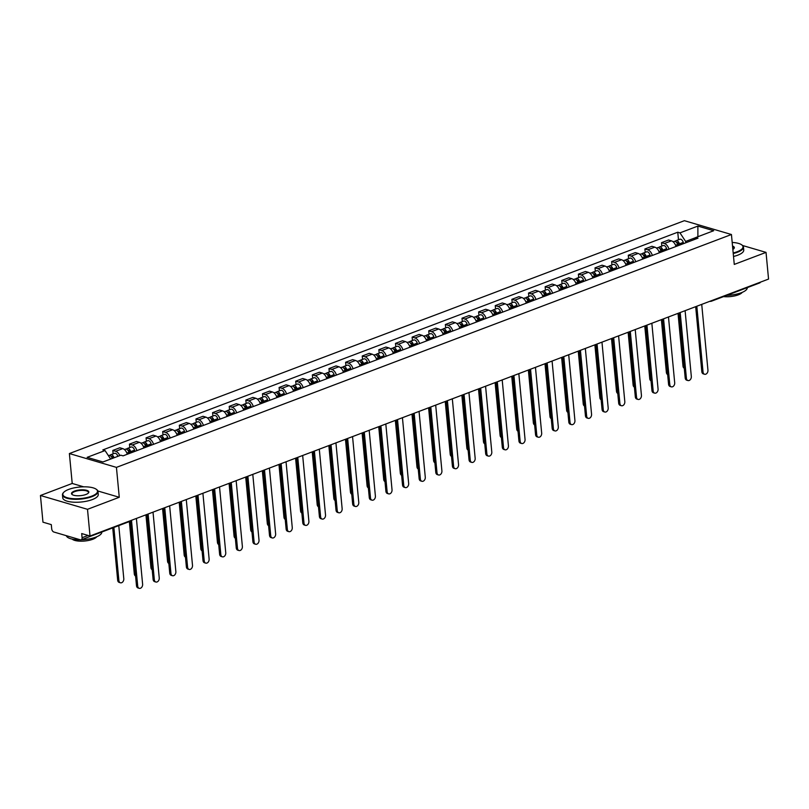 <?xml version="1.0" encoding="UTF-8"?>
<svg xmlns="http://www.w3.org/2000/svg" width="809" height="809" viewBox="0 0 809 809"><rect width="100%" height="100%" fill="white"/><g stroke="black" fill="none" stroke-linecap="round" stroke-linejoin="round"><path stroke-width="1.21" d="M40.45 495.492L87.503 509.316L90.021 536.003L768.55 279.075L766.032 252.388L734.269 264.422L731.437 234.509L684.384 220.685L69.382 453.556L72.213 483.458L40.45 495.492L42.968 522.179L51.301 524.616L51.695 528.783A2.852 1.719 -110.7 0 0 53.829 532.009L80.455 539.836A2.852 1.719 -110.7 0 0 81.213 539.825A2.852 1.719 -110.7 0 0 82.083 537.712L88.1 535.437M87.503 509.316L119.267 497.282L116.435 467.38L731.437 234.509M90.021 536.003L81.699 533.556L82.083 537.712M766.032 252.388L742.571 245.501M732.276 242.478L732.185 242.447A17.414 5.764 -5.4 0 1 741.711 244.834L742.146 245.147A17.838 5.906 174.6 0 1 743.471 247.109A17.838 5.906 174.6 0 1 737.464 252.236A17.838 5.906 174.6 0 1 733.237 253.52M760.46 282.139A2.852 1.719 69.3 0 1 759.742 282.907L711.465 301.191A2.852 1.719 -110.7 0 0 712.173 300.422M676 246.492A6.563 3.954 -110.7 0 0 671.43 240.849L668.558 240.01L661.519 242.67L664.391 243.509A6.563 3.954 69.3 0 1 668.962 249.152M661.843 246.067L661.519 242.67M659.365 252.782A6.563 3.954 -110.7 0 0 654.805 247.149L651.933 246.3L644.894 248.97L647.766 249.809A6.563 3.954 69.3 0 1 652.337 255.452M645.218 252.368L644.894 248.97M642.74 259.082A6.563 3.954 -110.7 0 0 638.17 253.439L635.308 252.6L628.269 255.26L631.141 256.109A6.563 3.954 69.3 0 1 635.712 261.742M628.593 258.668L628.269 255.26M626.115 265.372A6.563 3.954 -110.7 0 0 621.545 259.74L618.673 258.89L611.644 261.56L614.516 262.399A6.563 3.954 69.3 0 1 619.077 268.042M611.968 264.958L611.644 261.56M609.49 271.672A6.563 3.954 -110.7 0 0 604.92 266.03L602.048 265.19L595.019 267.85L597.881 268.699A6.563 3.954 69.3 0 1 602.452 274.332M595.333 271.258L595.019 267.85M592.866 277.972A6.563 3.954 -110.7 0 0 588.295 272.33L585.423 271.49L578.384 274.15L581.256 274.989A6.563 3.954 69.3 0 1 585.827 280.632M578.708 277.548L578.384 274.15M576.23 284.262A6.563 3.954 -110.7 0 0 571.66 278.63L568.798 277.78L561.759 280.45L564.631 281.289A6.563 3.954 69.3 0 1 569.202 286.932M562.083 283.848L561.759 280.45M559.606 290.562A6.563 3.954 -110.7 0 0 555.035 284.92L552.163 284.08L545.135 286.74L548.006 287.579A6.563 3.954 69.3 0 1 552.567 293.222M545.458 290.148L545.135 286.74M542.981 296.852A6.563 3.954 -110.7 0 0 538.41 291.22L535.538 290.37L528.51 293.04L531.371 293.879A6.563 3.954 69.3 0 1 535.942 299.522M528.823 296.438L528.51 293.04M526.356 303.153A6.563 3.954 -110.7 0 0 521.785 297.51L518.913 296.67L511.875 299.33L514.746 300.179A6.563 3.954 69.3 0 1 519.317 305.812M512.198 302.738L511.875 299.33M509.721 309.442A6.563 3.954 -110.7 0 0 505.15 303.81L502.288 302.96L495.25 305.63L498.122 306.469A6.563 3.954 69.3 0 1 502.692 312.112M495.573 309.028L495.25 305.63M493.096 315.743A6.563 3.954 -110.7 0 0 488.525 310.1L485.653 309.26L478.625 311.92L481.497 312.77A6.563 3.954 69.3 0 1 486.057 318.402M478.948 315.328L478.625 311.92M476.471 322.043A6.563 3.954 -110.7 0 0 471.9 316.4L469.028 315.561L462 318.22L464.862 319.059A6.563 3.954 69.3 0 1 469.432 324.702M462.313 321.618L462 318.22M459.846 328.333A6.563 3.954 -110.7 0 0 455.275 322.7L452.403 321.851L445.365 324.52L448.237 325.36A6.563 3.954 69.3 0 1 452.807 331.002M445.688 327.918L445.365 324.52M443.211 334.633A6.563 3.954 -110.7 0 0 438.65 328.99L435.778 328.151L428.74 330.81L431.612 331.66A6.563 3.954 69.3 0 1 436.182 337.292M429.063 334.218L428.74 330.81M426.586 340.923A6.563 3.954 -110.7 0 0 422.015 335.29L419.143 334.441L412.115 337.11L414.987 337.95A6.563 3.954 69.3 0 1 419.547 343.592M412.438 340.508L412.115 337.11M409.961 347.223A6.563 3.954 -110.7 0 0 405.39 341.58L402.518 340.741L395.49 343.4L398.352 344.25A6.563 3.954 69.3 0 1 402.922 349.882M395.803 346.808L395.49 343.4M393.336 353.523A6.563 3.954 -110.7 0 0 388.765 347.88L385.893 347.041L378.855 349.7L381.727 350.54A6.563 3.954 69.3 0 1 386.298 356.182M379.178 353.098L378.855 349.7M376.701 359.813A6.563 3.954 -110.7 0 0 372.14 354.18L369.268 353.331L362.23 356L365.102 356.84A6.563 3.954 69.3 0 1 369.673 362.483M362.553 359.398L362.23 356M360.076 366.113A6.563 3.954 -110.7 0 0 355.505 360.47L352.633 359.631L345.605 362.29L348.477 363.14A6.563 3.954 69.3 0 1 353.037 368.773M345.928 365.698L345.605 362.29M343.451 372.403A6.563 3.954 -110.7 0 0 338.88 366.77L336.008 365.921L328.98 368.591L331.842 369.43A6.563 3.954 69.3 0 1 336.413 375.073M329.293 371.988L328.98 368.591M326.826 378.703A6.563 3.954 -110.7 0 0 322.255 373.06L319.383 372.221L312.345 374.88L315.217 375.73A6.563 3.954 69.3 0 1 319.788 381.363M312.668 378.288L312.345 374.88M310.191 385.003A6.563 3.954 -110.7 0 0 305.63 379.36L302.758 378.511L295.72 381.181L298.592 382.02A6.563 3.954 69.3 0 1 303.163 387.663M296.043 384.578L295.72 381.181M293.566 391.293A6.563 3.954 -110.7 0 0 288.995 385.65L286.123 384.811L279.095 387.471L281.967 388.32A6.563 3.954 69.3 0 1 286.528 393.953M279.418 390.878L279.095 387.471M276.941 397.593A6.563 3.954 -110.7 0 0 272.37 391.95L269.498 391.111L262.47 393.771L265.332 394.61A6.563 3.954 69.3 0 1 269.903 400.253M262.783 397.179L262.47 393.771M260.316 403.883A6.563 3.954 -110.7 0 0 255.745 398.25L252.873 397.401L245.835 400.071L248.707 400.91A6.563 3.954 69.3 0 1 253.278 406.553M246.158 403.469L245.835 400.071M243.681 410.183A6.563 3.954 -110.7 0 0 239.12 404.54L236.248 403.701L229.21 406.361L232.082 407.21A6.563 3.954 69.3 0 1 236.653 412.843M229.534 409.769L229.21 406.361M227.056 416.473A6.563 3.954 -110.7 0 0 222.485 410.841L219.623 409.991L212.585 412.661L215.457 413.5A6.563 3.954 69.3 0 1 220.018 419.143M212.909 416.059L212.585 412.661M210.431 422.773A6.563 3.954 -110.7 0 0 205.86 417.131L202.988 416.291L195.96 418.951L198.822 419.8A6.563 3.954 69.3 0 1 203.393 425.433M196.274 422.359L195.96 418.951M193.806 429.073A6.563 3.954 -110.7 0 0 189.235 423.431L186.363 422.591L179.325 425.251L182.197 426.09A6.563 3.954 69.3 0 1 186.768 431.733M179.649 428.649L179.325 425.251M177.171 435.363A6.563 3.954 -110.7 0 0 172.61 429.731L169.738 428.881L162.7 431.551L165.572 432.39A6.563 3.954 69.3 0 1 170.143 438.033M163.024 434.949L162.7 431.551M160.546 441.663A6.563 3.954 -110.7 0 0 155.975 436.021L153.113 435.181L146.075 437.841L148.947 438.69A6.563 3.954 69.3 0 1 153.518 444.323M146.399 441.249L146.075 437.841M143.921 447.953A6.563 3.954 -110.7 0 0 139.35 442.321L136.478 441.471L129.45 444.141L132.312 444.98A6.563 3.954 69.3 0 1 136.883 450.623M129.764 447.539L129.45 444.141M127.296 454.253A6.563 3.954 -110.7 0 0 122.725 448.611L119.853 447.771L112.815 450.431L115.687 451.28A6.563 3.954 69.3 0 1 119.793 455.609M113.139 453.839L112.815 450.431M695.689 237.634L685.627 241.436L685.759 242.791M685.627 241.436L679.975 232.871L697.874 226.085L713.69 230.727L695.78 237.512L694.183 239.606M679.975 232.871L677.76 232.213L102.834 449.905L105.049 450.562L87.139 457.338L102.945 461.979L120.854 455.204L123.069 455.851L697.995 238.159L695.78 237.512M69.382 453.556L116.435 467.38M72.213 483.458L83.681 486.826M97.859 490.992L119.267 497.282M678.478 239.777L677.76 232.213M105.049 450.562L110.661 459.067M697.874 226.085L697.884 236.713M696.822 306.237L703.041 372.029A3.287 2.387 106.4 0 0 704.568 374.254L703.345 373.889A3.287 2.387 -73.6 0 1 701.818 371.665L695.679 306.672M704.568 374.254A3.287 2.387 106.4 0 0 707.946 370.168L701.727 304.376M678.69 245.471L678.276 243.964A1.709 1.031 -110.7 0 0 676.617 242.457A1.709 1.031 -110.7 0 0 676.577 242.478M679.742 245.066L679.418 243.853A3.57 2.144 -110.7 0 0 675.96 240.728A3.57 2.144 -110.7 0 0 675.191 241.426M683.585 243.62L683.251 242.397A3.57 2.144 -110.7 0 0 679.803 239.272L675.96 240.728M677.932 245.754L677.598 244.53A3.57 2.144 -110.7 0 0 674.15 241.416L673.128 241.8M684.283 368.267A3.287 2.387 -73.6 0 1 682.998 366.143L678.013 313.356M680.197 312.527L686.416 378.329A3.287 2.387 106.4 0 0 687.943 380.543L686.72 380.19A3.287 2.387 -73.6 0 1 685.193 377.965L679.054 312.962M687.943 380.543A3.287 2.387 106.4 0 0 691.321 376.468L685.102 310.676M663.572 318.827L669.791 384.619A3.287 2.387 106.4 0 0 671.318 386.844L670.095 386.48A3.287 2.387 -73.6 0 1 668.568 384.265L662.419 319.262M671.318 386.844A3.287 2.387 106.4 0 0 674.696 382.768L668.477 316.966M646.947 325.127L653.166 390.919A3.287 2.387 106.4 0 0 654.693 393.134L653.47 392.78A3.287 2.387 -73.6 0 1 651.943 390.555L645.794 325.562M654.693 393.134A3.287 2.387 106.4 0 0 658.071 389.058L651.852 323.266M662.055 251.771L661.651 250.254A1.709 1.031 -110.7 0 0 659.992 248.757A1.709 1.031 -110.7 0 0 659.942 248.778M663.117 251.366L662.783 250.143A3.57 2.144 -110.7 0 0 659.335 247.018A3.57 2.144 -110.7 0 0 658.566 247.726M666.95 249.91L666.626 248.687A3.57 2.144 -110.7 0 0 663.178 245.572L659.335 247.018M661.307 252.054L660.973 250.83A3.57 2.144 -110.7 0 0 657.525 247.706L656.493 248.1M667.647 374.567A3.287 2.387 -73.6 0 1 666.373 372.433L661.388 319.656M645.43 258.061L645.026 256.554A1.709 1.031 -110.7 0 0 643.367 255.057A1.709 1.031 -110.7 0 0 643.317 255.078M646.492 257.666L646.158 256.443A3.57 2.144 -110.7 0 0 642.71 253.318A3.57 2.144 -110.7 0 0 641.941 254.016M650.325 256.21L649.991 254.987A3.57 2.144 -110.7 0 0 646.543 251.862L642.71 253.318M644.682 258.344L644.348 257.131A3.57 2.144 -110.7 0 0 640.9 254.006L639.868 254.39M651.023 380.857A3.287 2.387 -73.6 0 1 649.748 378.733L644.763 325.946M628.805 264.361L628.391 262.844A1.709 1.031 -110.7 0 0 626.742 261.347A1.709 1.031 -110.7 0 0 626.692 261.368M629.867 263.956L629.533 262.733A3.57 2.144 -110.7 0 0 626.085 259.618A3.57 2.144 -110.7 0 0 625.306 260.316M633.7 262.5L633.366 261.287A3.57 2.144 -110.7 0 0 629.918 258.162L626.085 259.618M628.047 264.644L627.723 263.421A3.57 2.144 -110.7 0 0 624.265 260.296L623.243 260.69M634.398 387.157A3.287 2.387 -73.6 0 1 633.123 385.023L628.128 332.246M733.187 252.964A17.414 5.764 -5.4 0 0 737.141 251.751A17.414 5.764 -5.4 0 0 741.711 244.834M732.529 246.037A8.707 2.882 174.6 0 1 733.874 248.626A8.707 2.882 174.6 0 1 732.843 249.405M733.672 248.818A8.282 2.74 -5.4 0 0 733.945 248.009A8.282 2.74 -5.4 0 0 732.59 246.694M747.294 287.62A17.838 5.906 174.6 0 1 741.297 292.737A17.838 5.906 174.6 0 1 726.816 295.376M742.237 292.362A12.843 4.257 174.6 0 1 738.293 294.86A12.843 4.257 174.6 0 1 723.539 296.61M743.471 247.109L743.744 250.052A17.838 5.906 174.6 0 1 737.747 255.189A17.838 5.906 174.6 0 1 733.51 256.473M68.694 489.415A17.414 5.764 -5.4 0 0 63.749 492.317A17.414 5.764 -5.4 0 0 70.565 498.415A17.414 5.764 -5.4 0 0 91.66 496.17A17.414 5.764 -5.4 0 0 96.22 489.243A17.414 5.764 -5.4 0 0 68.694 489.415M96.433 489.405A17.838 5.906 174.6 0 1 96.655 489.556A17.838 5.906 174.6 0 1 97.98 491.518A17.838 5.906 174.6 0 1 91.983 496.655A17.838 5.906 174.6 0 1 73.164 499.234A17.838 5.906 174.6 0 1 62.455 494.875A17.838 5.906 174.6 0 1 63.385 492.701A17.838 5.906 174.6 0 1 63.577 492.509M74.438 491.103A8.707 2.882 174.6 0 1 84.985 489.981A8.707 2.882 174.6 0 1 88.393 493.035A8.707 2.882 174.6 0 1 85.916 494.481A8.707 2.882 174.6 0 1 72.153 494.562A8.707 2.882 174.6 0 1 74.438 491.103M88.191 493.227A8.282 2.74 -5.4 0 0 88.464 492.418A8.282 2.74 -5.4 0 0 83.489 490.396A8.282 2.74 -5.4 0 0 74.762 491.589A8.282 2.74 -5.4 0 0 71.971 493.975A8.282 2.74 -5.4 0 0 72.395 494.724M101.813 532.029A17.838 5.906 174.6 0 1 95.806 537.146A17.838 5.906 174.6 0 1 81.335 539.785M80.344 539.805A17.838 5.906 174.6 0 1 66.338 535.689M96.746 536.771A12.843 4.257 174.6 0 1 92.802 539.269A12.843 4.257 174.6 0 1 72.143 539.097M97.98 491.518L98.263 494.461A17.838 5.906 174.6 0 1 92.256 499.598A17.838 5.906 174.6 0 1 73.447 502.177A17.838 5.906 174.6 0 1 62.728 497.828L62.455 494.875M630.312 331.417L636.531 397.209A3.287 2.387 106.4 0 0 638.058 399.434L636.835 399.07A3.287 2.387 -73.6 0 1 635.318 396.855L629.169 331.852M638.058 399.434A3.287 2.387 106.4 0 0 641.436 395.358L635.217 329.566M613.687 337.717L619.906 403.509A3.287 2.387 106.4 0 0 621.433 405.734L620.21 405.37A3.287 2.387 -73.6 0 1 618.683 403.145L612.544 338.152M621.433 405.734A3.287 2.387 106.4 0 0 624.811 401.648L618.592 335.856M612.18 270.651L611.766 269.144A1.709 1.031 -110.7 0 0 610.107 267.648A1.709 1.031 -110.7 0 0 610.067 267.668M613.232 270.257L612.909 269.033A3.57 2.144 -110.7 0 0 609.45 265.908A3.57 2.144 -110.7 0 0 608.681 266.616M617.075 268.8L616.741 267.577A3.57 2.144 -110.7 0 0 613.293 264.462L609.45 265.908M611.422 270.944L611.088 269.721A3.57 2.144 -110.7 0 0 607.64 266.596L606.619 266.98M617.773 393.447A3.287 2.387 -73.6 0 1 616.488 391.323L611.503 338.546M595.545 276.951L595.141 275.444A1.709 1.031 -110.7 0 0 593.482 273.938A1.709 1.031 -110.7 0 0 593.432 273.958M596.607 276.547L596.273 275.323A3.57 2.144 -110.7 0 0 592.825 272.208A3.57 2.144 -110.7 0 0 592.057 272.906M600.44 275.1L600.116 273.877A3.57 2.144 -110.7 0 0 596.668 270.752L592.825 272.208M594.797 277.234L594.463 276.011A3.57 2.144 -110.7 0 0 591.015 272.896L589.983 273.28M601.138 399.747A3.287 2.387 -73.6 0 1 599.863 397.623L594.878 344.836M597.062 344.007L603.281 409.799A3.287 2.387 106.4 0 0 604.808 412.024L603.585 411.67A3.287 2.387 -73.6 0 1 602.058 409.445L595.909 344.442M604.808 412.024A3.287 2.387 106.4 0 0 608.186 407.948L601.967 342.156M580.437 350.307L586.656 416.099A3.287 2.387 106.4 0 0 588.183 418.324L586.96 417.96A3.287 2.387 -73.6 0 1 585.433 415.745L579.284 350.742M588.183 418.324A3.287 2.387 106.4 0 0 591.561 414.238L585.342 348.446M563.802 356.607L570.021 422.399A3.287 2.387 106.4 0 0 571.548 424.614L570.325 424.26A3.287 2.387 -73.6 0 1 568.808 422.035L562.659 357.042M571.548 424.614A3.287 2.387 106.4 0 0 574.926 420.538L568.707 354.747M547.177 362.897L553.396 428.689A3.287 2.387 106.4 0 0 554.923 430.914L553.7 430.55A3.287 2.387 -73.6 0 1 552.173 428.335L546.035 363.332M554.923 430.914A3.287 2.387 106.4 0 0 558.301 426.839L552.082 361.047M530.552 369.197L536.771 434.989A3.287 2.387 106.4 0 0 538.298 437.214L537.075 436.85A3.287 2.387 -73.6 0 1 535.548 434.625L529.399 369.632M538.298 437.214A3.287 2.387 106.4 0 0 541.676 433.128L535.457 367.337M513.927 375.487L520.147 441.279A3.287 2.387 106.4 0 0 521.674 443.504L520.45 443.15A3.287 2.387 -73.6 0 1 518.923 440.925L512.775 375.922M521.674 443.504A3.287 2.387 106.4 0 0 525.051 439.429L518.832 373.637M497.302 381.787L503.522 447.579A3.287 2.387 106.4 0 0 505.038 449.804L503.815 449.44A3.287 2.387 -73.6 0 1 502.298 447.215L496.15 382.222M505.038 449.804A3.287 2.387 106.4 0 0 508.416 445.719L502.197 379.927M480.667 388.077L486.887 453.879A3.287 2.387 106.4 0 0 488.414 456.094L487.19 455.74A3.287 2.387 -73.6 0 1 485.663 453.515L479.525 388.512M488.414 456.094A3.287 2.387 106.4 0 0 491.791 452.019L485.572 386.227M578.92 283.241L578.516 281.734A1.709 1.031 -110.7 0 0 576.857 280.238A1.709 1.031 -110.7 0 0 576.807 280.258M579.982 282.847L579.649 281.623A3.57 2.144 -110.7 0 0 576.2 278.498A3.57 2.144 -110.7 0 0 575.432 279.206M583.815 281.39L583.491 280.167A3.57 2.144 -110.7 0 0 580.033 277.052L576.2 278.498M578.172 283.534L577.838 282.311A3.57 2.144 -110.7 0 0 574.39 279.186L573.359 279.58M584.513 406.037A3.287 2.387 -73.6 0 1 583.238 403.913L578.253 351.136M562.295 289.541L561.881 288.034A1.709 1.031 -110.7 0 0 560.232 286.538A1.709 1.031 -110.7 0 0 560.182 286.558M563.357 289.137L563.024 287.923A3.57 2.144 -110.7 0 0 559.575 284.798A3.57 2.144 -110.7 0 0 558.807 285.496M567.19 287.691L566.856 286.467A3.57 2.144 -110.7 0 0 563.408 283.342L559.575 284.798M561.537 289.824L561.213 288.611A3.57 2.144 -110.7 0 0 557.755 285.486L556.734 285.87M567.888 412.337A3.287 2.387 -73.6 0 1 566.613 410.214L561.618 357.426M545.671 295.841L545.256 294.324A1.709 1.031 -110.7 0 0 543.597 292.828A1.709 1.031 -110.7 0 0 543.557 292.848M546.722 295.437L546.399 294.213A3.57 2.144 -110.7 0 0 542.94 291.098A3.57 2.144 -110.7 0 0 542.172 291.796M550.565 293.98L550.231 292.767A3.57 2.144 -110.7 0 0 546.783 289.642L542.94 291.098M544.912 296.124L544.578 294.901A3.57 2.144 -110.7 0 0 541.13 291.776L540.109 292.17M551.263 418.637A3.287 2.387 -73.6 0 1 549.978 416.504L544.993 363.726M529.035 302.131L528.631 300.624A1.709 1.031 -110.7 0 0 526.972 299.128A1.709 1.031 -110.7 0 0 526.922 299.148M530.097 301.737L529.764 300.513A3.57 2.144 -110.7 0 0 526.315 297.388A3.57 2.144 -110.7 0 0 525.547 298.086M533.93 300.281L533.606 299.057A3.57 2.144 -110.7 0 0 530.158 295.932L526.315 297.388M528.287 302.414L527.953 301.201A3.57 2.144 -110.7 0 0 524.505 298.076L523.474 298.46M534.628 424.927A3.287 2.387 -73.6 0 1 533.353 422.804L528.368 370.026M512.41 308.431L512.006 306.914A1.709 1.031 -110.7 0 0 510.348 305.418A1.709 1.031 -110.7 0 0 510.297 305.438M513.472 308.027L513.139 306.803A3.57 2.144 -110.7 0 0 509.69 303.688A3.57 2.144 -110.7 0 0 508.922 304.386M517.305 306.581L516.981 305.357A3.57 2.144 -110.7 0 0 513.523 302.232L509.69 303.688M511.662 308.714L511.328 307.491A3.57 2.144 -110.7 0 0 507.88 304.376L506.849 304.76M518.003 431.227A3.287 2.387 -73.6 0 1 516.729 429.094L511.743 376.316M495.786 314.721L495.371 313.214A1.709 1.031 -110.7 0 0 493.723 311.718A1.709 1.031 -110.7 0 0 493.672 311.738M496.847 314.327L496.514 313.103A3.57 2.144 -110.7 0 0 493.065 309.978A3.57 2.144 -110.7 0 0 492.297 310.686M500.68 312.871L500.346 311.647A3.57 2.144 -110.7 0 0 496.898 308.532L493.065 309.978M495.027 315.014L494.703 313.791A3.57 2.144 -110.7 0 0 491.255 310.666L490.224 311.06M501.378 437.517A3.287 2.387 -73.6 0 1 500.104 435.394L495.108 382.617M479.161 321.021L478.746 319.515A1.709 1.031 -110.7 0 0 477.088 318.008A1.709 1.031 -110.7 0 0 477.047 318.028M480.212 320.617L479.889 319.403A3.57 2.144 -110.7 0 0 476.43 316.279A3.57 2.144 -110.7 0 0 475.662 316.976M484.055 319.171L483.721 317.947A3.57 2.144 -110.7 0 0 480.273 314.822L476.43 316.279M478.402 321.304L478.068 320.081A3.57 2.144 -110.7 0 0 474.62 316.966L473.599 317.35M484.753 443.817A3.287 2.387 -73.6 0 1 483.469 441.694L478.483 388.907M462.526 327.321L462.121 325.805A1.709 1.031 -110.7 0 0 460.463 324.308A1.709 1.031 -110.7 0 0 460.412 324.328M463.587 326.917L463.254 325.693A3.57 2.144 -110.7 0 0 459.805 322.569A3.57 2.144 -110.7 0 0 459.037 323.276M467.42 325.461L467.096 324.247A3.57 2.144 -110.7 0 0 463.648 321.122L459.805 322.569M461.777 327.605L461.443 326.381A3.57 2.144 -110.7 0 0 457.995 323.256L456.964 323.651M468.118 450.117A3.287 2.387 -73.6 0 1 466.844 447.984L461.858 395.207M464.042 394.377L470.262 460.169A3.287 2.387 106.4 0 0 471.789 462.394L470.565 462.03A3.287 2.387 -73.6 0 1 469.038 459.815L462.89 394.812M471.789 462.394A3.287 2.387 106.4 0 0 475.166 458.319L468.947 392.517M447.417 400.677L453.637 466.469A3.287 2.387 106.4 0 0 455.164 468.684L453.94 468.33A3.287 2.387 -73.6 0 1 452.413 466.105L446.265 401.112M455.164 468.684A3.287 2.387 106.4 0 0 458.541 464.609L452.322 398.817M430.793 406.967L437.012 472.759A3.287 2.387 106.4 0 0 438.529 474.984L437.305 474.62A3.287 2.387 -73.6 0 1 435.788 472.405L429.64 407.402M438.529 474.984A3.287 2.387 106.4 0 0 441.906 470.909L435.687 405.117M414.157 413.268L420.377 479.059A3.287 2.387 106.4 0 0 421.904 481.284L420.68 480.92A3.287 2.387 -73.6 0 1 419.153 478.695L413.015 413.702M421.904 481.284A3.287 2.387 106.4 0 0 425.281 477.199L419.062 411.407M397.532 419.558L403.752 485.36A3.287 2.387 106.4 0 0 405.279 487.574L404.055 487.22A3.287 2.387 -73.6 0 1 402.528 484.995L396.38 419.992M405.279 487.574A3.287 2.387 106.4 0 0 408.656 483.499L402.437 417.707M380.908 425.858L387.127 491.65A3.287 2.387 106.4 0 0 388.654 493.874L387.43 493.51A3.287 2.387 -73.6 0 1 385.903 491.296L379.755 426.292M388.654 493.874A3.287 2.387 106.4 0 0 392.031 489.799L385.812 423.997M364.283 432.158L370.502 497.95A3.287 2.387 106.4 0 0 372.019 500.164L370.795 499.81A3.287 2.387 -73.6 0 1 369.278 497.586L363.13 432.593M372.019 500.164A3.287 2.387 106.4 0 0 375.396 496.089L369.177 430.297M347.648 438.448L353.867 504.24A3.287 2.387 106.4 0 0 355.394 506.464L354.17 506.1A3.287 2.387 -73.6 0 1 352.643 503.886L346.505 438.882M355.394 506.464A3.287 2.387 106.4 0 0 358.771 502.389L352.552 436.597M331.023 444.748L337.242 510.54A3.287 2.387 106.4 0 0 338.769 512.764L337.545 512.4A3.287 2.387 -73.6 0 1 336.018 510.176L329.88 445.183M338.769 512.764A3.287 2.387 106.4 0 0 342.146 508.679L335.927 442.887M314.398 451.038L320.617 516.83A3.287 2.387 106.4 0 0 322.144 519.054L320.92 518.7A3.287 2.387 -73.6 0 1 319.393 516.476L313.245 451.473M322.144 519.054A3.287 2.387 106.4 0 0 325.521 514.979L319.302 449.187M297.773 457.338L303.992 523.13A3.287 2.387 106.4 0 0 305.509 525.354L304.295 524.99A3.287 2.387 -73.6 0 1 302.768 522.766L296.62 457.773M305.509 525.354A3.287 2.387 106.4 0 0 308.886 521.269L302.667 455.477M281.138 463.628L287.357 529.43A3.287 2.387 106.4 0 0 288.884 531.644L287.66 531.291A3.287 2.387 -73.6 0 1 286.133 529.066L279.995 464.063M288.884 531.644A3.287 2.387 106.4 0 0 292.261 527.569L286.042 461.777M264.513 469.928L270.732 535.72A3.287 2.387 106.4 0 0 272.259 537.945L271.035 537.581A3.287 2.387 -73.6 0 1 269.508 535.366L263.37 470.363M272.259 537.945A3.287 2.387 106.4 0 0 275.636 533.869L269.417 468.067M247.888 476.228L254.107 542.02A3.287 2.387 106.4 0 0 255.634 544.235L254.41 543.881A3.287 2.387 -73.6 0 1 252.883 541.656L246.735 476.663M255.634 544.235A3.287 2.387 106.4 0 0 259.011 540.159L252.792 474.367M231.263 482.518L237.482 548.31A3.287 2.387 106.4 0 0 238.999 550.535L237.785 550.181A3.287 2.387 -73.6 0 1 236.258 547.956L230.11 482.953M238.999 550.535A3.287 2.387 106.4 0 0 242.376 546.459L236.157 480.667M445.901 333.611L445.496 332.105A1.709 1.031 -110.7 0 0 443.838 330.608A1.709 1.031 -110.7 0 0 443.787 330.628M446.962 333.217L446.629 331.993A3.57 2.144 -110.7 0 0 443.18 328.869A3.57 2.144 -110.7 0 0 442.412 329.566M450.795 331.761L450.471 330.537A3.57 2.144 -110.7 0 0 447.013 327.412L443.18 328.869M445.152 333.895L444.819 332.681A3.57 2.144 -110.7 0 0 441.37 329.556L440.339 329.941M451.493 456.407A3.287 2.387 -73.6 0 1 450.219 454.284L445.233 401.497M429.276 339.911L428.861 338.395A1.709 1.031 -110.7 0 0 427.213 336.898A1.709 1.031 -110.7 0 0 427.162 336.918M430.337 339.507L430.004 338.283A3.57 2.144 -110.7 0 0 426.555 335.169A3.57 2.144 -110.7 0 0 425.787 335.866M434.17 338.051L433.836 336.837A3.57 2.144 -110.7 0 0 430.388 333.712L426.555 335.169M428.517 340.195L428.194 338.971A3.57 2.144 -110.7 0 0 424.745 335.846L423.714 336.241M434.868 462.708A3.287 2.387 -73.6 0 1 433.594 460.574L428.598 407.797M412.651 346.201L412.236 344.695A1.709 1.031 -110.7 0 0 410.578 343.198A1.709 1.031 -110.7 0 0 410.537 343.218M413.702 345.807L413.379 344.583A3.57 2.144 -110.7 0 0 409.92 341.459A3.57 2.144 -110.7 0 0 409.152 342.167M417.545 344.351L417.211 343.127A3.57 2.144 -110.7 0 0 413.763 340.013L409.92 341.459M411.892 346.495L411.559 345.271A3.57 2.144 -110.7 0 0 408.11 342.146L407.089 342.541M418.243 468.998A3.287 2.387 -73.6 0 1 416.959 466.874L411.973 414.097M396.016 352.502L395.611 350.995A1.709 1.031 -110.7 0 0 393.953 349.488A1.709 1.031 -110.7 0 0 393.902 349.508M397.077 352.097L396.744 350.884A3.57 2.144 -110.7 0 0 393.295 347.759A3.57 2.144 -110.7 0 0 392.527 348.457M400.92 350.651L400.586 349.427A3.57 2.144 -110.7 0 0 397.138 346.303L393.295 347.759M395.267 352.785L394.934 351.561A3.57 2.144 -110.7 0 0 391.485 348.446L390.454 348.831M401.608 475.298A3.287 2.387 -73.6 0 1 400.334 473.174L395.348 420.387M379.391 358.802L378.986 357.285A1.709 1.031 -110.7 0 0 377.328 355.788A1.709 1.031 -110.7 0 0 377.277 355.808M380.452 358.397L380.119 357.173A3.57 2.144 -110.7 0 0 376.67 354.049A3.57 2.144 -110.7 0 0 375.902 354.757M384.285 356.941L383.962 355.717A3.57 2.144 -110.7 0 0 380.503 352.603L376.67 354.049M378.642 359.085L378.309 357.861A3.57 2.144 -110.7 0 0 374.86 354.736L373.829 355.131M384.983 481.588A3.287 2.387 -73.6 0 1 383.709 479.464L378.723 426.687M362.766 365.092L362.351 363.585A1.709 1.031 -110.7 0 0 360.703 362.088A1.709 1.031 -110.7 0 0 360.652 362.108M363.828 364.687L363.494 363.474A3.57 2.144 -110.7 0 0 360.045 360.349A3.57 2.144 -110.7 0 0 359.277 361.047M367.66 363.241L367.326 362.017A3.57 2.144 -110.7 0 0 363.878 358.893L360.045 360.349M362.007 365.375L361.684 364.161A3.57 2.144 -110.7 0 0 358.235 361.036L357.204 361.421M368.358 487.888A3.287 2.387 -73.6 0 1 367.084 485.764L362.088 432.977M346.141 371.392L345.726 369.875A1.709 1.031 -110.7 0 0 344.068 368.378A1.709 1.031 -110.7 0 0 344.027 368.398M347.192 370.987L346.869 369.764A3.57 2.144 -110.7 0 0 343.41 366.649A3.57 2.144 -110.7 0 0 342.642 367.347M351.035 369.531L350.702 368.317A3.57 2.144 -110.7 0 0 347.253 365.193L343.41 366.649M345.382 371.675L345.049 370.451A3.57 2.144 -110.7 0 0 341.6 367.326L340.579 367.721M351.733 494.188A3.287 2.387 -73.6 0 1 350.459 492.054L345.463 439.277M329.506 377.682L329.101 376.175A1.709 1.031 -110.7 0 0 327.443 374.678A1.709 1.031 -110.7 0 0 327.402 374.698M330.568 377.287L330.234 376.064A3.57 2.144 -110.7 0 0 326.785 372.939A3.57 2.144 -110.7 0 0 326.017 373.647M334.41 375.831L334.077 374.607A3.57 2.144 -110.7 0 0 330.628 371.483L326.785 372.939M328.757 377.965L328.424 376.751A3.57 2.144 -110.7 0 0 324.975 373.627L323.954 374.011M335.098 500.478A3.287 2.387 -73.6 0 1 333.824 498.354L328.838 445.577M312.881 383.982L312.476 382.475A1.709 1.031 -110.7 0 0 310.818 380.968A1.709 1.031 -110.7 0 0 310.767 380.988M313.943 383.577L313.609 382.354A3.57 2.144 -110.7 0 0 310.16 379.239A3.57 2.144 -110.7 0 0 309.392 379.937M317.775 382.131L317.452 380.908A3.57 2.144 -110.7 0 0 313.993 377.783L310.16 379.239M312.132 384.265L311.799 383.041A3.57 2.144 -110.7 0 0 308.35 379.927L307.319 380.311M318.473 506.778A3.287 2.387 -73.6 0 1 317.199 504.644L312.213 451.867M296.256 390.272L295.841 388.765A1.709 1.031 -110.7 0 0 294.193 387.268A1.709 1.031 -110.7 0 0 294.142 387.289M297.318 389.877L296.984 388.654A3.57 2.144 -110.7 0 0 293.536 385.529A3.57 2.144 -110.7 0 0 292.767 386.237M301.15 388.421L300.817 387.198A3.57 2.144 -110.7 0 0 297.368 384.083L293.536 385.529M295.497 390.565L295.174 389.341A3.57 2.144 -110.7 0 0 291.725 386.217L290.694 386.611M301.848 513.068A3.287 2.387 -73.6 0 1 300.574 510.944L295.578 458.167M279.631 396.572L279.216 395.065A1.709 1.031 -110.7 0 0 277.558 393.568A1.709 1.031 -110.7 0 0 277.517 393.589M280.683 396.167L280.359 394.954A3.57 2.144 -110.7 0 0 276.911 391.829A3.57 2.144 -110.7 0 0 276.132 392.527M284.525 394.721L284.192 393.498A3.57 2.144 -110.7 0 0 280.743 390.373L276.911 391.829M278.872 396.855L278.539 395.631A3.57 2.144 -110.7 0 0 275.09 392.517L274.069 392.901M285.223 519.368A3.287 2.387 -73.6 0 1 283.949 517.244L278.953 464.457M262.996 402.872L262.591 401.355A1.709 1.031 -110.7 0 0 260.933 399.858A1.709 1.031 -110.7 0 0 260.892 399.879M264.058 402.467L263.724 401.244A3.57 2.144 -110.7 0 0 260.276 398.119A3.57 2.144 -110.7 0 0 259.507 398.827M267.9 401.011L267.567 399.798A3.57 2.144 -110.7 0 0 264.118 396.673L260.276 398.119M262.247 403.155L261.914 401.931A3.57 2.144 -110.7 0 0 258.465 398.807L257.444 399.201M268.588 525.668A3.287 2.387 -73.6 0 1 267.314 523.534L262.328 470.757M246.371 409.162L245.966 407.655A1.709 1.031 -110.7 0 0 244.308 406.158A1.709 1.031 -110.7 0 0 244.257 406.179M247.433 408.767L247.099 407.544A3.57 2.144 -110.7 0 0 243.651 404.419A3.57 2.144 -110.7 0 0 242.882 405.117M251.265 407.311L250.942 406.088A3.57 2.144 -110.7 0 0 247.483 402.963L243.651 404.419M245.623 409.445L245.289 408.232A3.57 2.144 -110.7 0 0 241.84 405.107L240.809 405.491M251.963 531.958A3.287 2.387 -73.6 0 1 250.689 529.834L245.703 477.047M229.746 415.462L229.341 413.945A1.709 1.031 -110.7 0 0 227.683 412.448A1.709 1.031 -110.7 0 0 227.632 412.469M230.808 415.057L230.474 413.834A3.57 2.144 -110.7 0 0 227.026 410.719A3.57 2.144 -110.7 0 0 226.257 411.417M234.64 413.601L234.307 412.388A3.57 2.144 -110.7 0 0 230.858 409.263L227.026 410.719M228.987 415.745L228.664 414.521A3.57 2.144 -110.7 0 0 225.215 411.397L224.184 411.791M235.338 538.258A3.287 2.387 -73.6 0 1 234.064 536.124L229.068 483.347M213.121 421.752L212.706 420.245A1.709 1.031 -110.7 0 0 211.058 418.749A1.709 1.031 -110.7 0 0 211.007 418.769M214.173 421.358L213.849 420.134A3.57 2.144 -110.7 0 0 210.401 417.009A3.57 2.144 -110.7 0 0 209.622 417.717M218.015 419.901L217.682 418.678A3.57 2.144 -110.7 0 0 214.233 415.563L210.401 417.009M212.362 422.045L212.039 420.822A3.57 2.144 -110.7 0 0 208.58 417.697L207.559 418.091M218.713 544.548A3.287 2.387 -73.6 0 1 217.439 542.424L212.443 489.647M214.628 488.818L220.847 554.61A3.287 2.387 106.4 0 0 222.374 556.835L221.15 556.471A3.287 2.387 -73.6 0 1 219.623 554.246L213.485 489.253M222.374 556.835A3.287 2.387 106.4 0 0 225.751 552.749L219.532 486.957M196.486 428.052L196.081 426.545A1.709 1.031 -110.7 0 0 194.423 425.038A1.709 1.031 -110.7 0 0 194.382 425.059M197.548 427.648L197.214 426.434A3.57 2.144 -110.7 0 0 193.766 423.309A3.57 2.144 -110.7 0 0 192.997 424.007M201.39 426.201L201.057 424.978A3.57 2.144 -110.7 0 0 197.608 421.853L193.766 423.309M195.738 428.335L195.404 427.112A3.57 2.144 -110.7 0 0 191.955 423.997L190.934 424.381M202.078 550.848A3.287 2.387 -73.6 0 1 200.804 548.724L195.818 495.937M198.003 495.108L204.222 560.91A3.287 2.387 106.4 0 0 205.749 563.125L204.525 562.771A3.287 2.387 -73.6 0 1 202.998 560.546L196.86 495.543M205.749 563.125A3.287 2.387 106.4 0 0 209.127 559.049L202.907 493.257M179.861 434.352L179.456 432.835A1.709 1.031 -110.7 0 0 177.798 431.339A1.709 1.031 -110.7 0 0 177.747 431.359M180.923 433.948L180.589 432.724A3.57 2.144 -110.7 0 0 177.141 429.599A3.57 2.144 -110.7 0 0 176.372 430.307M184.755 432.491L184.432 431.268A3.57 2.144 -110.7 0 0 180.973 428.153L177.141 429.599M179.113 434.635L178.779 433.412A3.57 2.144 -110.7 0 0 175.331 430.287L174.299 430.681M185.453 557.138A3.287 2.387 -73.6 0 1 184.179 555.014L179.193 502.237M181.378 501.408L187.597 567.2A3.287 2.387 106.4 0 0 189.124 569.425L187.9 569.061A3.287 2.387 -73.6 0 1 186.373 566.846L180.225 501.843M189.124 569.425A3.287 2.387 106.4 0 0 192.502 565.349L186.282 499.547M163.236 440.642L162.831 439.135A1.709 1.031 -110.7 0 0 161.173 437.639A1.709 1.031 -110.7 0 0 161.122 437.659M164.298 440.238L163.964 439.024A3.57 2.144 -110.7 0 0 160.516 435.899A3.57 2.144 -110.7 0 0 159.747 436.597M168.13 438.791L167.797 437.568A3.57 2.144 -110.7 0 0 164.348 434.443L160.516 435.899M162.478 440.925L162.154 439.712A3.57 2.144 -110.7 0 0 158.706 436.587L157.674 436.971M168.828 563.438A3.287 2.387 -73.6 0 1 167.554 561.315L162.558 508.527M164.753 507.708L170.972 573.5A3.287 2.387 106.4 0 0 172.499 575.715L171.275 575.361A3.287 2.387 -73.6 0 1 169.748 573.136L163.6 508.143M172.499 575.715A3.287 2.387 106.4 0 0 175.866 571.639L169.647 505.847M146.611 446.942L146.196 445.425A1.709 1.031 -110.7 0 0 144.548 443.929A1.709 1.031 -110.7 0 0 144.498 443.949M147.663 446.538L147.339 445.314A3.57 2.144 -110.7 0 0 143.891 442.199A3.57 2.144 -110.7 0 0 143.112 442.897M151.505 445.081L151.172 443.868A3.57 2.144 -110.7 0 0 147.723 440.743L143.891 442.199M145.853 447.225L145.529 446.002A3.57 2.144 -110.7 0 0 142.071 442.877L141.049 443.271M152.203 569.738A3.287 2.387 -73.6 0 1 150.929 567.605L145.933 514.827M148.118 513.998L154.337 579.79A3.287 2.387 106.4 0 0 155.864 582.015L154.64 581.651A3.287 2.387 -73.6 0 1 153.113 579.436L146.975 514.433M155.864 582.015A3.287 2.387 106.4 0 0 159.242 577.939L153.022 512.148M129.976 453.232L129.571 451.725A1.709 1.031 -110.7 0 0 127.913 450.229A1.709 1.031 -110.7 0 0 127.873 450.249M131.038 452.838L130.704 451.614A3.57 2.144 -110.7 0 0 127.256 448.489A3.57 2.144 -110.7 0 0 126.487 449.197M134.881 451.382L134.547 450.158A3.57 2.144 -110.7 0 0 131.098 447.033L127.256 448.489M129.228 453.525L128.894 452.302A3.57 2.144 -110.7 0 0 125.446 449.177L124.424 449.561M135.568 576.028A3.287 2.387 -73.6 0 1 134.294 573.905L129.349 521.603M131.493 520.298L137.712 586.09A3.287 2.387 106.4 0 0 139.239 588.315L138.015 587.951A3.287 2.387 -73.6 0 1 136.488 585.726L130.37 521.016M139.239 588.315A3.287 2.387 106.4 0 0 142.617 584.229L136.397 518.438M112.987 458.187L112.947 458.025A1.709 1.031 -110.7 0 0 111.288 456.519A1.709 1.031 -110.7 0 0 111.237 456.539M114.049 457.783A3.57 2.144 -110.7 0 0 110.631 454.789A3.57 2.144 -110.7 0 0 109.862 455.487M117.881 456.327A3.57 2.144 -110.7 0 0 114.474 453.333L110.631 454.789M113.877 527.458L118.893 580.559A3.287 2.387 106.4 0 0 120.42 582.783A3.287 2.387 106.4 0 0 123.797 578.698L118.781 525.607M112.229 458.47A3.57 2.144 -110.7 0 0 108.821 455.477L108.396 455.629M120.42 582.783L119.196 582.419A3.287 2.387 -73.6 0 1 117.669 580.205L112.724 527.893M132.312 444.98L139.35 442.321M148.947 438.69L155.975 436.021M165.572 432.39L172.61 429.731M182.197 426.09L189.235 423.431M198.822 419.8L205.86 417.131M215.457 413.5L222.485 410.841M232.082 407.21L239.12 404.54M248.707 400.91L255.745 398.25M265.332 394.61L272.37 391.95M281.967 388.32L288.995 385.65M298.592 382.02L305.63 379.36M315.217 375.73L322.255 373.06M331.842 369.43L338.88 366.77M348.477 363.14L355.505 360.47M365.102 356.84L372.14 354.18M381.727 350.54L388.765 347.88M398.352 344.25L405.39 341.58M414.987 337.95L422.015 335.29M431.612 331.66L438.65 328.99M448.237 325.36L455.275 322.7M464.862 319.059L471.9 316.4M481.497 312.77L488.525 310.1M498.122 306.469L505.15 303.81M514.746 300.179L521.785 297.51M531.371 293.879L538.41 291.22M548.006 287.579L555.035 284.92M564.631 281.289L571.66 278.63M581.256 274.989L588.295 272.33M597.881 268.699L604.92 266.03M614.516 262.399L621.545 259.74M631.141 256.109L638.17 253.439M647.766 249.809L654.805 247.149M664.391 243.509L671.43 240.849M115.687 451.28L122.725 448.611M130.795 520.561A2.852 2.852 0 0 1 129.501 521.542A2.852 1.719 -110.7 0 0 130.209 520.784M703.041 372.029L701.818 371.665M677.133 243.337L677.851 243.064M679.418 243.853L683.251 242.397M675.586 245.299L677.598 244.53M682.998 366.143L684.111 366.467M686.416 378.329L685.193 377.965M669.791 384.619L668.568 384.265M653.166 390.919L651.943 390.555M660.508 249.637L661.226 249.364M662.783 250.143L666.626 248.687M658.951 251.599L660.973 250.83M666.373 372.433L667.476 372.757M643.883 255.927L644.601 255.654M646.158 256.443L649.991 254.987M642.326 257.889L644.348 257.131M649.748 378.733L650.851 379.057M627.248 262.227L627.976 261.954M629.533 262.733L633.366 261.287M625.701 264.189L627.723 263.421M633.123 385.023L634.226 385.347M636.531 397.209L635.318 396.855M619.906 403.509L618.683 403.145M610.623 268.527L611.341 268.254M612.909 269.033L616.741 267.577M609.076 270.479L611.088 269.721M616.488 391.323L617.601 391.647M593.998 274.817L594.716 274.544M596.273 275.323L600.116 273.877M592.441 276.779L594.463 276.011M599.863 397.623L600.976 397.947M603.281 409.799L602.058 409.445M586.656 416.099L585.433 415.745M570.021 422.399L568.808 422.035M553.396 428.689L552.173 428.335M536.771 434.989L535.548 434.625M520.147 441.279L518.923 440.925M503.522 447.579L502.298 447.215M486.887 453.879L485.663 453.515M577.373 281.117L578.091 280.844M579.649 281.623L583.491 280.167M575.816 283.079L577.838 282.311M583.238 403.913L584.341 404.237M560.738 287.407L561.466 287.134M563.024 287.923L566.856 286.467M559.191 289.369L561.213 288.611M566.613 410.214L567.716 410.537M544.113 293.707L544.831 293.434M546.399 294.213L550.231 292.767M542.566 295.669L544.578 294.901M549.978 416.504L551.091 416.827M527.488 300.008L528.206 299.734M529.764 300.513L533.606 299.057M525.941 301.959L527.953 301.201M533.353 422.804L534.466 423.127M510.863 306.298L511.581 306.024M513.139 306.803L516.981 305.357M509.306 308.259L511.328 307.491M516.729 429.094L517.831 429.427M494.228 312.598L494.956 312.325M496.514 313.103L500.346 311.647M492.681 314.549L494.703 313.791M500.104 435.394L501.206 435.717M477.603 318.888L478.321 318.615M479.889 319.403L483.721 317.947M476.056 320.849L478.068 320.081M483.469 441.694L484.581 442.017M460.978 325.188L461.696 324.915M463.254 325.693L467.096 324.247M459.431 327.149L461.443 326.381M466.844 447.984L467.956 448.307M470.262 460.169L469.038 459.815M453.637 466.469L452.413 466.105M437.012 472.759L435.788 472.405M420.377 479.059L419.153 478.695M403.752 485.36L402.528 484.995M387.127 491.65L385.903 491.296M370.502 497.95L369.278 497.586M353.867 504.24L352.643 503.886M337.242 510.54L336.018 510.176M320.617 516.83L319.393 516.476M303.992 523.13L302.768 522.766M287.357 529.43L286.133 529.066M270.732 535.72L269.508 535.366M254.107 542.02L252.883 541.656M237.482 548.31L236.258 547.956M444.353 331.488L445.071 331.215M446.629 331.993L450.471 330.537M442.796 333.439L444.819 332.681M450.219 454.284L451.321 454.607M427.718 337.778L428.446 337.505M430.004 338.283L433.836 336.837M426.171 339.74L428.194 338.971M433.594 460.574L434.696 460.908M411.093 344.078L411.811 343.805M413.379 344.583L417.211 343.127M409.546 346.03L411.559 345.271M416.959 466.874L418.071 467.197M394.468 350.368L395.186 350.095M396.744 350.884L400.586 349.427M392.921 352.33L394.934 351.561M400.334 473.174L401.446 473.498M377.843 356.668L378.561 356.395M380.119 357.173L383.962 355.717M376.286 358.63L378.309 357.861M383.709 479.464L384.811 479.788M361.208 362.958L361.936 362.685M363.494 363.474L367.326 362.017M359.661 364.92L361.684 364.161M367.084 485.764L368.186 486.088M344.583 369.258L345.301 368.985M346.869 369.764L350.702 368.317M343.036 371.22L345.049 370.451M350.459 492.054L351.561 492.378M327.958 375.558L328.676 375.285M330.234 376.064L334.077 374.607M326.411 377.51L328.424 376.751M333.824 498.354L334.936 498.678M311.334 381.848L312.052 381.575M313.609 382.354L317.452 380.908M309.776 383.81L311.799 383.041M317.199 504.644L318.301 504.978M294.698 388.148L295.427 387.875M296.984 388.654L300.817 387.198M293.151 390.1L295.174 389.341M300.574 510.944L301.676 511.268M278.074 394.438L278.792 394.165M280.359 394.954L284.192 393.498M276.526 396.4L278.539 395.631M283.949 517.244L285.051 517.568M261.449 400.738L262.167 400.465M263.724 401.244L267.567 399.798M259.901 402.7L261.914 401.931M267.314 523.534L268.426 523.858M244.824 407.038L245.542 406.765M247.099 407.544L250.942 406.088M243.266 408.99L245.289 408.232M250.689 529.834L251.791 530.158M228.189 413.328L228.917 413.055M230.474 413.834L234.307 412.388M226.641 415.29L228.664 414.521M234.064 536.124L235.166 536.458M211.564 419.628L212.282 419.355M213.849 420.134L217.682 418.678M210.016 421.58L212.039 420.822M217.439 542.424L218.541 542.748M220.847 554.61L219.623 554.246M194.939 425.918L195.657 425.645M197.214 426.434L201.057 424.978M193.391 427.88L195.404 427.112M200.804 548.724L201.916 549.048M204.222 560.91L202.998 560.546M178.314 432.218L179.032 431.945M180.589 432.724L184.432 431.268M176.756 434.18L178.779 433.412M184.179 555.014L185.281 555.338M187.597 567.2L186.373 566.846M161.679 438.508L162.407 438.235M163.964 439.024L167.797 437.568M160.131 440.47L162.154 439.712M167.554 561.315L168.656 561.638M170.972 573.5L169.748 573.136M145.054 444.808L145.772 444.535M147.339 445.314L151.172 443.868M143.506 446.77L145.529 446.002M150.929 567.605L152.031 567.928M154.337 579.79L153.113 579.436M128.429 451.109L129.147 450.835M130.704 451.614L134.547 450.158M126.882 453.06L128.894 452.302M134.294 573.905L135.406 574.228M137.712 586.09L136.488 585.726M111.804 457.398L112.522 457.125M117.669 580.205L118.893 580.559M129.501 521.542L81.213 539.825M709.847 301.302A2.852 2.852 0 0 0 711.465 301.191"/></g></svg>
